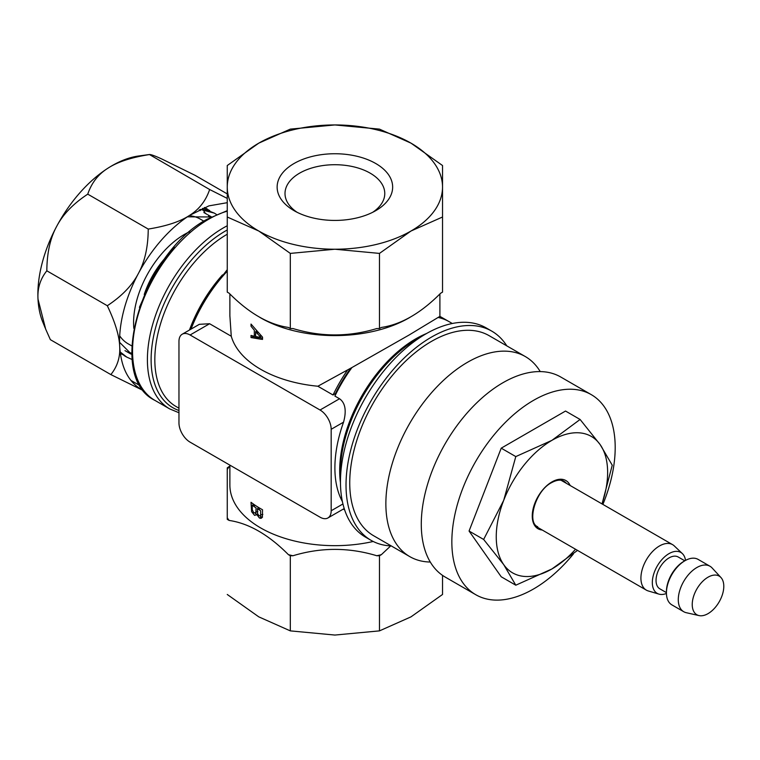 <?xml version="1.0" encoding="UTF-8"?>
<svg xmlns="http://www.w3.org/2000/svg" width="760" height="760" viewBox="0 0 760 760"><rect width="100%" height="100%" fill="white"/><g stroke="black" fill="none" stroke-linecap="round" stroke-linejoin="round"><path stroke-width="1.14" d="M391.276 545.936A120.764 69.721 -60 0 1 371.041 540.312A120.764 69.721 -60 0 1 352.526 443.545A120.764 69.721 -60 0 1 431.423 337.126A120.764 69.721 -60 0 1 491.796 331.151A120.764 69.721 -60 0 1 506.787 345.866M525.303 356.554L489.174 335.692A115.51 66.69 120 0 0 431.423 341.42A115.51 66.69 120 0 0 355.955 443.203A115.51 66.69 120 0 0 373.663 535.762L409.792 556.624A115.51 66.69 -60 0 1 392.084 464.065A115.51 66.69 -60 0 1 467.542 362.273A115.51 66.69 -60 0 1 525.303 356.554A115.51 66.69 -60 0 1 540.227 371.592M491.796 331.151L486.229 327.93A120.764 69.721 120 0 0 425.847 333.916L417.116 338.96A108.404 62.586 120 0 0 340.461 471.722L340.461 481.811A120.764 69.721 120 0 0 365.474 537.101L371.041 540.312M417.116 338.96L425.847 333.916A120.764 69.721 120 0 0 340.461 481.811M342.409 501.619A107.635 62.139 -60 0 1 343.558 422.151C346.655 410.695 345.315 402.895 339.54 398.753L334.894 396.074A107.635 62.139 120 0 1 351.937 367.536L409.146 334.989L439.897 316.359L447.184 320.549A107.635 62.139 -60 0 1 448.105 321.091M410.01 317.328A105.013 60.629 180 0 1 260.632 317.841A105.013 60.629 180 0 1 259.768 317.328M262.533 337.145L251.019 324.073L251.019 326.192A119.377 91.124 -160.5 0 0 254.324 330.21L254.324 336.243A119.377 38.161 -13.2 0 1 251.019 335.445L251.019 337.554L260.632 339.188L262.533 339.397L262.533 337.145M229.881 315.79L231.268 336.243A105.013 60.629 180 0 0 260.632 369.284A105.013 60.629 180 0 0 317.86 386.232L351.937 367.536M439.128 317.119A107.635 62.139 -60 0 1 447.184 320.549M262.533 338.124A119.434 36.375 164.7 0 1 262.495 338.115A119.434 36.375 164.7 0 1 253.108 336.642L251.019 337.554M397.252 323.741A107.635 62.139 -60 0 1 404.177 320.52M257.858 514.358L254.581 515.365L251.617 511.689L251.019 502.303A105.013 60.629 0 0 0 260.632 508.697A105.013 60.629 0 0 0 262.533 509.76L262.399 516.658L260.632 518.329L261.601 518.082M229.881 465.13L229.881 485.032A105.013 60.629 0 0 0 260.632 527.906A105.013 60.629 0 0 0 373.207 541.481M229.14 466.783A115.51 66.69 0 0 0 227.259 469.404L227.259 467.865L229.881 466.041M227.259 519.346L227.259 517.807A115.51 66.69 0 0 0 229.14 520.438L227.259 519.346L227.259 467.865M227.259 594.472L258.78 616.854L290.31 630.876L290.31 555.75L288.42 554.667C268.66 534.774 248.9 523.364 229.14 520.438M288.42 554.667A115.51 66.69 0 0 0 292.97 555.75L290.31 555.75M376.808 555.75A115.51 66.69 0 0 0 381.358 554.667L379.477 555.75L376.808 555.75C348.868 547.276 320.919 547.276 292.97 555.75M390.697 545.908L381.358 554.667M262.827 514.302L262.495 514.947L260.632 514.453M442.529 575.377L442.529 594.472L410.998 616.854L379.477 630.876L379.477 555.75M290.31 630.876L334.894 635.056L379.477 630.876M591.27 394.639L560.718 376.998A115.51 66.69 120 0 0 502.958 382.717A115.51 66.69 120 0 0 427.5 484.509A115.51 66.69 120 0 0 445.208 577.068L475.76 594.709A115.51 66.69 -60 0 1 458.061 502.151A115.51 66.69 -60 0 1 533.52 400.358A115.51 66.69 -60 0 1 591.27 394.639A115.51 66.69 -60 0 1 602.889 504.412M573.392 553.973A115.51 66.69 -60 0 1 533.52 588.99A115.51 66.69 -60 0 1 475.76 594.709M372.742 212.268A49.884 28.794 0 0 0 384.769 193.515A49.884 28.794 0 0 0 370.158 173.147A49.884 28.794 0 0 0 315.799 166.905A49.884 28.794 0 0 0 285.01 193.515A49.884 28.794 0 0 0 297.036 212.268M294.053 210.662A57.76 33.345 0 0 0 375.734 210.662A57.76 33.345 0 0 0 375.734 163.505A57.76 33.345 0 0 0 294.053 163.505A57.76 33.345 0 0 0 294.053 210.662L294.053 210.662M379.477 253.403L334.894 249.223L290.31 253.403L258.78 231.021L227.259 217.008L227.259 165.528L258.78 143.146A107.635 62.139 180 0 1 334.894 124.944A107.635 62.139 180 0 1 410.998 143.146A107.635 62.139 180 0 1 442.529 187.083A107.635 62.139 180 0 1 410.998 231.021A107.635 62.139 180 0 1 334.894 249.223A107.635 62.139 180 0 1 258.78 231.021A107.635 62.139 180 0 1 227.259 187.083A107.635 62.139 180 0 1 258.78 143.146L290.31 129.124L334.894 124.944L379.477 129.124L410.998 143.146L442.529 165.528L442.529 217.008L410.998 231.021L379.477 253.403L379.477 328.538L381.358 327.446C401.118 324.539 420.878 313.13 440.648 293.217L442.529 292.135L442.529 217.008M290.31 253.403L290.31 328.538L292.97 328.538C320.919 337.041 348.868 337.041 376.808 328.538L379.477 328.538M290.31 328.538L288.42 327.446C268.66 324.539 248.9 313.13 229.14 293.217L227.259 292.135L227.259 217.008M452.295 323.494L449.036 321.613A107.635 62.139 120 0 0 438.51 317.556M317.86 386.232L333.041 395A107.635 62.139 -60 0 1 347.605 369.959M256.338 330.562L256.338 332.49M255.626 335.122A117.116 36.66 166.6 0 1 254.324 334.827M253.108 335.967L253.108 336.642M261.592 336.205A117.126 38.988 164.7 0 1 260.594 336.053A117.106 38.114 165.4 0 1 259.426 335.853M257.611 333.868L257.611 331.987M430.284 562.029A115.51 66.69 -60 0 1 409.792 556.624M350.692 368.229A105.013 60.629 120 0 0 335.397 393.632L335.939 393.946M262.495 517.256L259.702 518.101L260.632 518.329M259.702 518.101L261.231 516.857L260.348 516.135M257.003 514.805L259.341 517.911M259.341 509.931L259.341 507.936M253.108 503.861L253.108 505.856M255.341 513.437L256.728 514.444M256.899 514.51L257.431 514.586M257.877 511.756L255.787 511.85M254.296 506.692L254.296 504.697M258.039 507.139L258.039 509.133M258.903 515.631L260.632 516.011L260.632 510.692A105.013 60.629 180 0 1 257.402 508.734L257.535 513.447L258.903 515.631M259.284 335.702L258.856 335.188A119.377 89.642 -159.3 0 1 255.626 331.692L255.626 336.519A119.368 39.615 -14.3 0 0 258.685 337.088L260.632 337.402L259.284 335.702M253.764 512.819L255.901 512.753L256.063 507.88A105.013 60.629 180 0 1 252.234 505.219L252.282 509.808L253.764 512.819M331.18 429.295A15.751 9.091 -120 0 0 320.036 410.01L190.095 334.989A15.751 9.091 -120 0 0 182.219 334.21A15.751 9.091 -120 0 0 178.961 341.42L178.961 422.873A15.751 9.091 -120 0 0 190.095 442.159L320.036 517.18A15.751 9.091 -120 0 0 327.911 517.968A15.751 9.091 -120 0 0 331.18 510.758L331.18 429.295L343.558 422.151M182.219 334.21L199.348 324.32L209.598 323.731L231.268 336.243M333.041 395L335.397 393.632M685.539 560.395A23.627 13.642 120 0 0 682.356 553.584A23.627 13.642 120 0 0 669.028 553.622A23.627 13.642 120 0 0 653.192 575.918A23.627 13.642 120 0 0 658.948 594.12A23.627 13.642 120 0 0 666.444 593.465M666.434 592.629L659.841 588.829A18.373 10.611 -60 0 1 657.029 574.104A18.373 10.611 -60 0 1 669.028 557.906A18.373 10.611 -60 0 1 678.214 557.004L684.808 560.804M682.356 553.584L674.291 545.927A26.248 15.152 120 0 0 672.609 544.663A26.248 15.152 120 0 0 659.481 545.965A26.248 15.152 120 0 0 642.333 569.097A26.248 15.152 120 0 0 646.351 590.14A26.248 15.152 120 0 0 648.28 590.957L658.948 594.12M683.715 611.705L671.869 604.865A26.248 15.152 -60 0 1 666.434 592.847L666.434 591.565A24.681 14.25 -60 0 1 683.876 561.336A24.681 14.25 -60 0 1 683.886 561.336L684.997 560.7A26.248 15.152 -60 0 1 698.117 559.398L709.973 566.238A26.248 15.152 120 0 0 696.844 567.539A26.248 15.152 120 0 0 679.697 590.672A26.248 15.152 120 0 0 683.715 611.705A26.248 15.152 120 0 0 686.242 612.693L699 615.581A22.315 12.882 120 0 0 708.016 613.643A22.315 12.882 120 0 0 722 595.783A22.315 12.882 120 0 0 720.964 577.533A22.315 12.882 120 0 0 708.016 577.201A22.315 12.882 120 0 0 692.958 598.661A22.315 12.882 120 0 0 699 615.581M666.434 592.847A26.248 15.152 -60 0 1 684.997 560.7L683.876 561.336M720.964 577.533L712.082 567.929A26.248 15.152 120 0 0 709.973 566.238M575.538 549.252A78.755 45.467 -60 0 1 551.94 568.945A78.755 45.467 -60 0 1 503.709 564.633A78.755 45.467 -60 0 1 496.251 536.788A78.755 45.467 -60 0 1 503.709 500.327A78.755 45.467 -60 0 1 551.94 440.334A78.755 45.467 -60 0 1 600.172 444.638A78.755 45.467 -60 0 1 607.63 472.483A78.755 45.467 -60 0 1 602.005 503.899M577.533 550.401L551.94 568.945L515.793 585.2L503.709 564.633L483.645 539.457L469.072 531.04L501.22 576.783L515.793 585.2M483.645 539.457L503.709 500.327L515.793 456.589L501.22 448.172L565.525 411.046L580.098 419.463L600.172 444.638L612.246 465.205L602.043 503.928M501.22 448.172L469.072 531.04M515.793 456.589L551.94 440.334L580.098 419.463M199.253 209.893L200.279 210.463M187.406 216.828L211.242 216.97M131.888 354.597L119.557 342.304M210.225 216.552L210.928 217.141M205.352 213.389L202.977 209.551M120.346 353.409L122.236 354.378M209.732 210.596L204.288 207.613M120.156 351.947L126.768 357.115L132.259 359.584M216.457 214.482L214.368 213.132L200.288 209.399M200.374 210.53L199.177 209.931M131.841 353.466L128.012 352.146M206.406 208.582L204.573 207.499M120.27 352.897L125.571 356.392M214.368 213.132L202.445 208.401M127.689 351.899A79.524 45.913 120 0 0 131.832 353.2M208.563 215.973L210.149 217.55M203.898 221.189L200.127 219.013A72.038 41.591 120 0 0 199.434 218.623A72.038 41.591 120 0 0 190.712 215.878M119.71 335.863A72.038 41.591 120 0 0 128.089 343.786L131.86 345.962M133.855 328.444A72.038 41.591 -60 0 1 189.715 231.677M165.49 257.668A63.004 36.375 120 0 0 144.248 294.462M45.267 328.149L42.769 322.031A105.013 60.629 -60 0 1 38 299.126A105.013 60.629 -60 0 1 56.687 226.357A105.013 60.629 -60 0 1 107.853 168.255A105.013 60.629 -60 0 1 138.624 156L149.387 154.527M46.825 270.807L107.312 305.729C115.14 322.202 119.263 335.72 119.681 346.284C120.374 356.953 117.429 366.396 110.855 374.594L50.369 339.673L45.676 329.147L38 299.126C37.325 288.401 40.27 278.967 46.825 270.807C46.968 252.88 50.255 238.06 56.687 226.357C62.89 214.434 73.245 203.699 87.752 194.151C91.561 182.884 98.268 174.258 107.853 168.255C117.221 162.07 130.986 157.519 149.159 154.603C150.195 154.166 154.318 155.582 161.528 158.859L195.092 175.341L227.259 193.914M227.259 198.398L209.646 189.525L149.435 154.527M130.862 380.37L140.429 385.89M209.646 189.525C205.855 200.754 199.158 209.38 189.534 215.412C180.243 221.578 166.478 226.129 148.238 229.073C148.114 246.933 144.818 261.753 138.368 273.514A105.013 60.629 120 0 0 119.681 346.284C121.096 368.324 128.991 383.097 143.364 390.602L110.855 374.594M148.238 229.073L87.752 194.151M227.259 202.682L208.914 205.875L189.534 215.412A105.013 60.629 120 0 0 138.368 273.514C132.221 285.389 121.875 296.124 107.312 305.729M139.403 307.325L153.748 275.424L174.202 247.038M340.461 482.695A107.635 62.139 -60 0 1 415.796 338.827A107.635 62.139 -60 0 1 426.616 333.478M227.259 271.187A107.635 62.139 120 0 0 190.998 329.137M189.468 330.02A102.381 59.109 -60 0 1 222.48 274.901M227.259 234.222A102.381 59.109 120 0 0 227.221 234.241A102.381 59.109 120 0 0 160.341 324.463A102.381 59.109 120 0 0 176.035 406.505L178.961 408.196M227.259 229.966A105.013 60.629 120 0 0 225.368 231.03A105.013 60.629 120 0 0 155.306 328.823A105.013 60.629 120 0 0 178.961 410.495M178.961 412.737L169.689 408.909A107.635 62.139 -60 0 1 153.197 322.658A107.635 62.139 -60 0 1 223.506 227.81A107.635 62.139 -60 0 1 227.259 225.758M227.259 211.166A107.635 62.139 120 0 0 208.658 219.241A107.635 62.139 120 0 0 138.339 314.089A107.635 62.139 120 0 0 154.84 400.339C105.07 376.494 142.548 252.823 207.347 219.108L227.259 210.653M339.54 398.753L320.036 410.01M190.095 334.989L209.598 323.731M342.94 503.965L331.18 510.758M570.152 485.507A27.825 16.064 120 0 0 551.94 481.916A27.825 16.064 120 0 0 532.912 509.798A27.825 16.064 120 0 0 542.203 530.005M566.418 483.36A26.258 15.162 120 0 0 563.948 481.26C560.851 479.417 556.738 479.873 551.608 482.638C535.221 490.798 526.737 522.794 537.7 526.727M344.66 509.922L343.244 509.114M439.897 316.378L439.897 293.968M189.525 329.992L205.513 297.758L227.259 269.686M169.689 408.909L154.84 400.339M229.881 316.378L229.881 293.968M344.213 508.554L327.911 517.968M561.07 480.263L672.609 544.663M534.841 525.749L646.351 590.14M207.841 214.823L211.413 216.885M124.973 350.626L130.862 354.027M203.861 212.524L207.005 214.339M207.632 209.247L205.209 207.85M126.768 357.115L124.345 355.727"/></g></svg>
